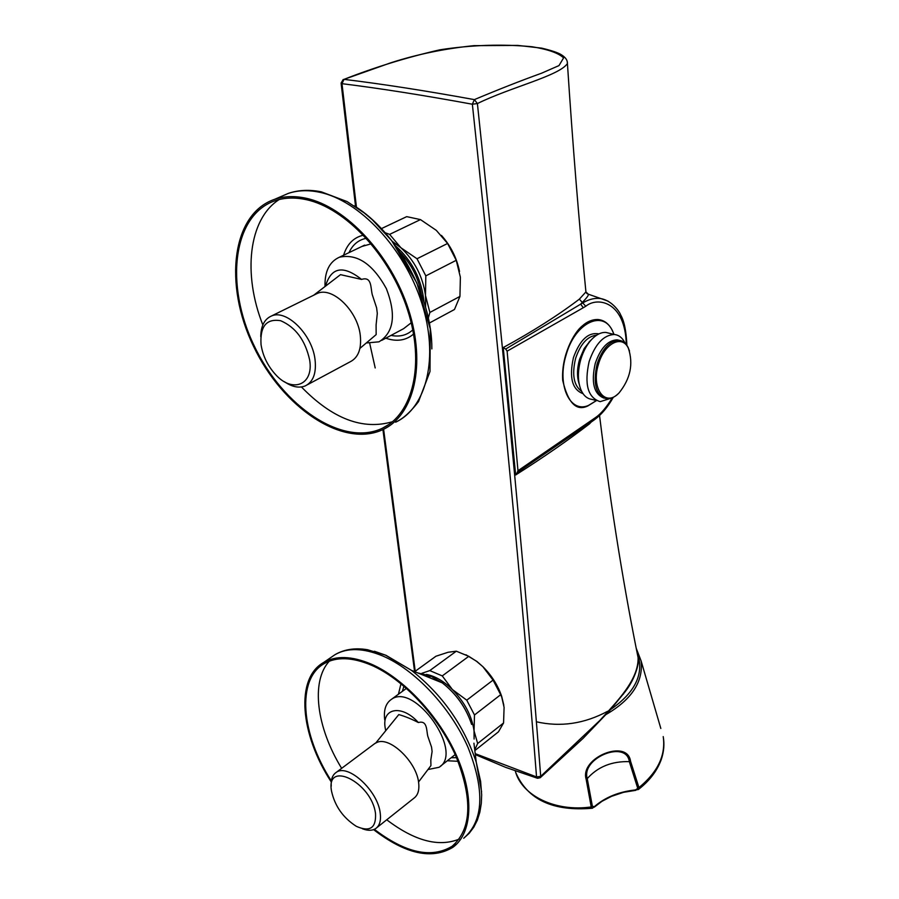 <?xml version="1.0" encoding="UTF-8"?>
<svg xmlns="http://www.w3.org/2000/svg" width="899" height="899" viewBox="0 0 899 899"><rect width="100%" height="100%" fill="white"/><g stroke="black" fill="none" stroke-linecap="round" stroke-linejoin="round"><path stroke-width="1.35" d="M459.524 271.442C456.714 257.833 450.691 245.832 441.443 235.414M428.295 318.156L429.879 312.447L459.94 296.423L460.378 277.263L456.243 260.305L425.823 275.881L417.012 258.755L447.601 243.46L436.307 230.358L420.462 219.603L389.627 234.381L400.864 247.708L392.189 241.303M425.609 307.391L425.485 295.49L429.879 312.447M389.627 234.381L385.064 232.706M381.356 228.649L406.708 216.637L420.462 219.603M456.243 260.305L447.601 243.46M425.823 275.881L425.485 295.49C422.867 276.645 414.653 260.721 400.864 247.708L417.012 258.755M459.94 296.423L454.478 309.492L429.273 323.078M309.649 359.96C305.267 340.249 295.602 327.169 280.634 320.707C266.43 318.392 259.901 326.348 261.036 344.575C262.8 355.79 267.61 365.747 275.454 374.433C292.287 393.492 313.942 385.109 309.649 359.96M260.766 336.574C260.924 325.921 264.508 319.055 271.52 315.976C286.444 308.986 312.122 334.349 315.01 359.342C316.56 373.04 313.29 381.906 305.199 385.929C298.974 388.368 292.006 386.93 284.286 381.648M307.346 384.783L350.026 361.87C358.218 357.78 361.634 348.992 360.297 335.529C357.802 310.953 332.45 286.343 317.358 293.411L315.099 294.524M376.602 307.795L372.276 294.681L376.602 307.795L377.31 313.436L376.097 324.988L376.153 334.608L359.926 348.385M313.684 295.22L340.507 274.656L361.567 279.42C343.137 264.868 331.102 267.127 325.494 286.174M361.567 279.42C371.984 276.094 370.523 287.871 372.276 294.681M376.097 324.988L377.31 313.436M325.011 286.534C324.618 271.464 329.427 261.688 339.44 257.204C357.105 253.462 372.748 263.935 386.368 288.635C396.369 314.717 393.908 332.439 379.007 341.822L366.275 342.991M381.704 340.384L403.595 328.686L411.225 322.775M371.208 243.809L361.859 246.472M279.162 199.544C248.36 219.232 242.719 274.364 262.845 324.944M301.435 386.963C332.461 418.844 362.825 430.43 392.515 421.71M306.031 199.612C294.816 197.218 284.534 197.578 275.195 200.691C232.448 215.086 224.851 285.365 254.181 345.778C282.803 406.505 342.598 447.106 382.266 428.306C412.899 414.169 425.137 364.174 407.562 309.908C390.211 255.653 345.564 207.838 306.031 199.612M305.84 198.196C294.512 195.791 284.14 196.162 274.712 199.286C231.425 213.85 223.75 284.972 253.439 346.081C282.387 407.505 342.89 448.601 383.03 429.531C414.001 415.226 426.373 364.646 408.573 309.739C391.009 254.844 345.812 206.489 305.84 198.196M354.195 205.804C397.01 231.998 432.352 297.367 431.846 348.913M363.735 245.517L362.825 246.011M598.453 364.297C590.699 388.447 605.218 407.82 619.006 392.975C630.379 378.884 633.525 364.016 628.423 348.374C622.22 334.192 604.162 343.418 598.453 364.297M629.491 350.981L628.12 347.452C625.906 343.092 622.85 340.71 618.962 340.316C609.668 340.777 602.386 348.632 597.116 363.904C592.756 383.727 595.936 395.346 606.668 398.774C610.443 399.077 614.242 397.437 618.062 393.852M619.557 340.384L617.096 339.856C607.803 340.305 600.521 348.16 595.25 363.41C590.946 382.648 593.913 394.245 604.173 398.178M625.097 343.182L624.906 342.789C622.344 337.709 618.804 334.956 614.275 334.495C603.566 335.012 595.194 344.036 589.126 361.567C584.136 384.345 587.811 397.706 600.172 401.651L610.365 398.459M609.455 333.304L605.96 332.439C601.229 332.158 596.486 334.45 591.744 339.339C586.946 344.508 583.294 351.194 580.81 359.386C577.495 371.399 577.607 381.693 581.136 390.267C583.687 395.774 587.294 398.808 591.958 399.37L596.599 400.662M589.924 341.171L584.204 348.531L579.574 359.319C576.956 368.68 576.832 376.951 579.203 384.131M613.983 334.428L612.713 331.405C603.296 309.211 574.944 322.685 566.1 355.015C556.616 385.03 569.988 413.664 588.463 405.438L596.397 400.606M614.017 334.439L612.522 330.798C609.106 323.932 604.342 320.179 598.206 319.561C593.003 319.224 587.71 321.336 582.327 325.91C573.922 332.36 561.1 355.689 562.707 380.389C568.033 403.067 576.439 411.573 587.924 405.899L596.419 400.606M600.431 319.909L598.026 319.516C592.407 319.381 587.182 321.516 582.327 325.91M503.822 705.187L501.687 696.365C497.9 685.308 491.629 675.419 482.875 666.676L476.908 661.462L465.929 654.764M374.344 829.327C405.494 853.061 431.408 858.714 452.073 846.296C471.683 829.226 472.941 799.155 455.86 756.093C438.352 716.357 403.145 678.902 371.231 665.125C352.15 657.135 336.507 656.618 324.281 663.574C296.355 679.116 300.94 734 331.36 780.939M373.602 829.631C405.359 854.072 431.79 859.961 452.905 847.308C472.245 833.384 474.503 796.256 456.714 756.037C438.993 715.84 403.348 677.947 371.073 664.035C351.801 655.967 335.99 655.45 323.64 662.473C295.209 678.273 300.086 734.314 331.248 781.939M374.389 651.258L385.986 655.304L411.506 670.384C442.274 694.713 463.85 725.324 476.256 762.24L481.594 791.783M329.292 661.181C310.537 681.509 316.605 727.684 341.654 768.342M386.739 819.798C414.641 840.981 438.824 847.409 459.288 839.07M431.554 747.114L427.834 736.337L431.554 747.114L432.104 751.497L430.812 759.891L430.936 765.611L418.541 781.995M375.849 742.889L398.796 714.581C404.921 716.312 411.45 718.964 418.361 722.538C401.965 704.142 381.659 707.861 385.165 727.729L385.705 730.696M418.361 722.538C427.598 720.032 426.328 730.561 427.834 736.337M375.782 742.922L373.928 744.181M375.524 813.64C371.804 782.411 325.663 759.464 331.495 790.985C334.788 806.01 343.058 817.775 356.296 826.305C369.804 832.328 376.22 828.103 375.524 813.64M331.248 786.176C330.776 779.568 332.428 774.983 336.204 772.41C347.846 763.206 377.861 790.614 380.221 813.078C381.176 820.517 379.67 825.675 375.703 828.552C372.276 830.788 367.837 830.856 362.409 828.754M376.737 827.732L413.877 798.233C417.911 795.3 419.496 790.154 418.653 782.793C416.72 762.06 390.065 736.382 377.063 742.36L375.602 743.147M430.812 759.891L432.104 751.497M384.727 719.919C383.513 710.109 385.727 703.265 391.357 699.4C414.574 681.858 464.468 752.609 439.038 767.296L427.969 769.533M474.739 749.845L477.661 743.495L503.564 722.976L504.092 707.356L501.822 697.433L500.676 694.702L474.492 714.975L466.75 700.175L493.057 680.105L482.875 666.676L476.56 661.316L468.772 656.326L442.263 675.913L452.411 689.555C443.679 681.071 434.992 676.026 426.351 674.396M474.099 739.057L474.043 730.887L477.661 743.495M421.867 673.317L429.778 670.587L456.321 651.191L448.062 652.269L435.948 656.225L414.653 671.665M442.263 675.913L429.778 670.587M468.772 656.326L456.321 651.191M500.676 694.702L493.057 680.105M474.492 714.975L474.043 730.887C471.941 716.098 464.727 702.321 452.411 689.555L466.75 700.175M503.564 722.976L498.451 731.831L474.829 750.598M475.2 753.654L536.546 776.927C522.297 595.52 500.9 371.298 472.357 104.228C423.474 95.249 380.019 88.394 341.991 83.674L356.454 207.287M383.615 429.25L415.226 671.25M623.254 694.275L631.93 681.172M637.638 787.985L629.334 761.644C626.468 739.484 580.844 757.913 587.249 778.613L592.396 806.347L594.396 806.605L592.407 808.235L591.216 806.942L586.126 779.141C579.675 757.632 627.446 738.337 630.547 761.239L638.942 787.58L638.357 789.524L635.458 789.94L638.942 787.58C657.832 772.106 665.923 755.115 663.215 736.607C664.552 744.114 663.911 751.71 661.304 759.419C657.225 770.735 649.629 780.737 638.504 789.412M594.396 806.605C605.274 797.244 618.962 791.693 635.458 789.94M592.396 806.347L591.216 806.942C555.065 812.157 521.532 795.458 515.262 770.915M567.202 61.503L567.426 63.548C559.133 75.898 510.756 87.169 477.403 103.554C505.598 370.658 526.702 594.924 540.704 776.365L599.734 720.56C617.208 701.321 638.661 679.768 638.099 657.63L636.908 651.719M343.204 79.494L341.092 83.068L341.991 83.674L344.014 79.359C382.053 83.967 425.508 90.72 474.38 99.62C498.057 89.653 520.465 80.843 541.614 73.19L558.998 65.582L563.583 57.907C558.672 53.108 548.199 49.4 532.163 46.759C502.406 43.905 471.649 44.928 439.892 49.805C406.842 57.379 374.883 67.223 344.014 79.359L390.503 62.896C416.642 54.412 444.443 48.67 473.942 45.658L517.813 45.411L541.681 48.141C551.48 50.468 558.043 52.67 561.369 54.772C565.595 57.39 567.606 60.312 567.426 63.548L567.426 63.548C572.775 145.189 578.945 221.311 585.923 291.928L579.338 299.165C558.032 315.358 532.658 331.484 503.226 347.565L515.655 474.987C543.412 457.366 568.022 440.33 589.486 423.867L589.508 423.283M591.778 421.395L589.486 423.867M586.687 293.411L588.317 294.198C588.823 295.063 586.845 297.805 582.372 302.412L580.653 304.143L583.282 307.739L507.115 351.161L517.981 470.739L595.745 417.417C600.869 413.922 606.398 407.382 612.343 397.785M507.115 351.161L505.699 349.037L583.159 302.671C589.418 299.052 595.408 297.704 601.128 298.659L608.061 301.131M626.288 344.519C625.389 301.614 597.644 296.344 585.777 306.256L583.282 307.739M585.777 306.256L579.338 299.165M505.699 349.037L503.226 347.565M592.497 421.148L517.228 472.593L517.981 470.739M517.228 472.593L515.655 474.987M592.61 421.069L595.037 419.294L595.745 417.417M474.38 99.62L472.357 104.228L477.403 103.554L474.38 99.62M536.546 776.927L537.613 778.287L540.232 777.702L540.704 776.365L536.546 776.927M366.399 238.269C358.487 239.842 352.689 244.629 348.981 252.641M391.031 335.406C399.639 337.125 406.899 335.282 412.81 329.866M421.384 294.276C418.563 278.263 411.528 264.351 400.28 252.54M363.499 235.156C353.689 237.415 347.059 244.101 343.598 255.215M385.783 338.204C396.74 341.935 406.011 340.53 413.596 334.012M423.935 301.772C421.743 279.589 412.349 261.002 395.729 246.011M274.712 199.286L288.264 193.409C298.479 189.97 309.492 189.442 321.303 191.835L347.104 201.59L364.095 212.838L372.31 219.761L391.739 240.73L416.855 282.949L430.239 328.888L430.003 371.489L418.507 401.628C407.067 416.473 399.516 420.283 395.627 422.193C426.677 407.809 439.251 357.409 421.698 302.839C404.37 248.281 359.386 200.331 319.415 192.217C308.11 189.869 297.726 190.262 288.264 193.409L280.409 196.825M596.61 335.215C587.586 336.114 580.597 343.811 575.641 358.285C571.719 374.523 573.742 385.57 581.687 391.425M598.925 333.9C588.351 331.956 579.855 339.867 573.438 357.622C569 377.602 572.202 389.627 583.046 393.695M473.93 743.203L476.256 762.24L480.605 781.355L481.673 794.828L481.302 803.414L479.864 812.145L477.369 820.09L473.829 827.125L469.278 833.204L463.738 838.228C483.662 820.877 485.055 790.524 467.941 747.181C450.377 707.187 414.866 669.62 382.603 655.91C363.342 647.977 347.508 647.538 335.113 654.607L323.64 662.473M335.113 654.607C344.295 649.303 355.083 647.673 367.477 649.719L385.435 655.113L411.506 670.384L442.286 682.869C456.344 693.814 466.132 707.659 471.627 724.414C466.075 707.715 456.287 693.871 442.286 682.869L430.509 675.936L417.799 672.935M433.532 679.318L432.138 678.689M430.003 677.093L421.867 674.587M400.988 683.712L398.437 694.23M447.32 760.768L458.063 761.296M403.943 686.173L402.359 691.353M451.174 757.733L456.557 757.677M636.234 648.303L641.088 660.877C643.459 681.588 631.851 699.422 606.252 714.402M660.832 728.46L641.088 660.877L636.211 648.246M536.321 721.773C560.527 727.313 584.339 723.807 607.758 711.233M610.679 709.48C635.919 691.938 644.707 672.812 637.02 652.112M630.547 761.239L629.334 761.644C611.826 761.127 597.79 766.791 587.249 778.613L586.126 779.141M592.475 421.159L593.284 419.215M317.358 293.411L271.52 315.976M364.702 245.112L339.44 257.204M389.087 424.328L382.266 428.306M628.423 348.374L628.12 347.452M617.096 339.856L618.962 340.316M605.96 332.439L614.275 334.495M588.946 342.159L591.744 339.339M612.713 331.405L612.522 330.798M455.4 843.509L452.073 846.296M375.029 743.361L336.204 772.41M406.46 688.353L391.357 699.4M455.186 754.576L440.364 766.251M501.687 696.365L501.822 697.433M369.725 343.418L375.198 367.949M592.171 808.257C553.076 811.55 527.623 799.694 515.824 772.702M635.829 790.322L623.58 792.311L611.444 796.368L601.948 801.312L594.217 807.19M540.232 777.702L583.001 738.45L609.904 710.356L625.019 691.893C635.919 678.116 639.818 660.979 638.099 657.63C631.581 625.648 625.165 590.385 618.86 551.817C611.961 509.351 605.521 463.906 599.543 415.473M626.895 345.351C626.266 331.113 624.187 320.977 620.658 314.942C619.928 312.492 612.579 300.839 601.128 298.659L588.317 294.198L585.923 291.928M595.172 419.192C601.824 414.181 607.87 406.887 613.298 397.324M341.103 83.202L355.599 206.714M382.918 429.587L414.596 671.643M537.287 778.197L505.598 767.341L475.324 754.598"/></g></svg>
